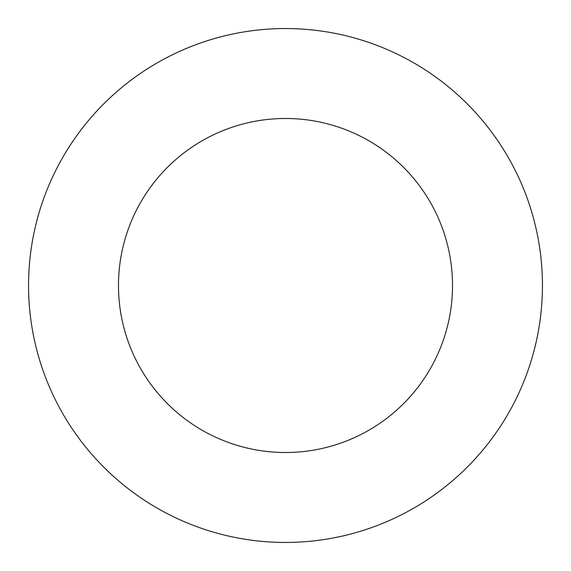 <?xml version="1.0" encoding="UTF-8"?>
<svg xmlns="http://www.w3.org/2000/svg" width="571" height="571" viewBox="0 0 571 571"><rect width="100%" height="100%" fill="white"/><g stroke="black" fill="none" stroke-linecap="round" stroke-linejoin="round"><path stroke-width="0.86" d="M285.5 542.45A256.95 256.95 0 0 0 542.45 285.5A256.95 256.95 0 0 0 285.5 28.55A256.95 256.95 0 0 0 28.55 285.5A256.95 256.95 0 0 0 285.5 542.45M285.5 452.517A167.018 167.018 0 0 0 452.517 285.5A167.018 167.018 0 0 0 285.5 118.483A167.018 167.018 0 0 0 118.483 285.5A167.018 167.018 0 0 0 285.5 452.517"/></g></svg>
